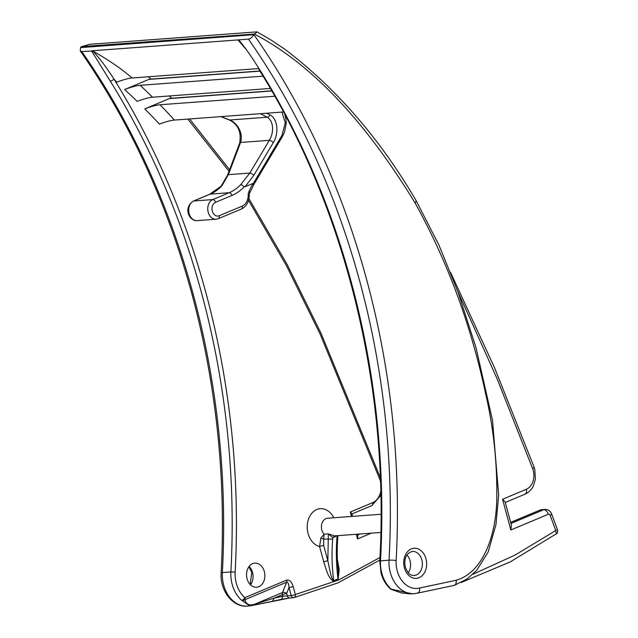 <?xml version="1.0" encoding="UTF-8"?>
<svg xmlns="http://www.w3.org/2000/svg" width="638" height="638" viewBox="0 0 638 638"><rect width="100%" height="100%" fill="white"/><g stroke="black" fill="none" stroke-linecap="round" stroke-linejoin="round"><path stroke-width="0.96" d="M380.87 532.451L334.663 535.888L328.363 533.894L332.757 537.682L337.295 535.689M320.89 538.017L324.096 534.213L323.673 539.134L320.89 538.017L319.582 546.535A3.023 0.486 164.9 0 1 323.713 545.482L323.673 539.134L332.693 539.078L332.757 537.682L334.663 535.888M332.693 539.078C331.577 552.269 331.904 566.161 333.682 580.74C331.385 577.406 331.529 578.698 327.852 560.85A3.023 0.486 -15.1 0 0 323.729 561.895C326.154 568.745 328.012 578.499 333.81 581.457A3.023 1.914 67.3 0 1 333.682 580.74L337.988 578.937L338.212 570.619M337.406 559.43L339.177 569.758L338.124 579.647A3.023 1.914 -112.7 0 1 337.988 578.937C336.218 564.351 335.891 550.466 337 537.268L337.981 535.641M380.527 481.706A17.122 12.959 85.7 0 0 380.415 481.259A17.122 12.959 85.7 0 0 379.769 479.266L320.332 334.551L286.342 265.528L248.533 200.404M229.018 171.239L187.827 119.091M274.826 96.218L160.026 104.76C156.166 105.095 151.094 106.466 144.786 108.883L169.349 98.587A5.032 3.812 -94.3 0 1 170.274 98.364L271.732 90.811M171.71 98.26L169.381 95.955M263.039 76.161L140.161 85.309C136.38 85.628 131.205 87.039 124.633 89.551L148.853 79.399A5.032 3.812 -94.3 0 1 149.77 79.184L259.857 70.985M151.054 79.088L148.335 76.775M93.555 51.694L92.055 51.702L110.246 81.106A3.023 1.124 -32 0 0 113.963 79.104C107.631 69.032 100.828 59.9 93.555 51.694L92.685 51C107.71 59.35 120.869 68.338 132.162 77.98C128.469 78.283 123.349 79.678 116.794 82.158L113.963 79.104A677.931 513.191 -94.3 0 1 205.994 293.073A677.931 513.191 -94.3 0 1 235.143 572.126A27.195 20.583 85.7 0 0 236.315 583.323A27.195 20.583 85.7 0 0 244.84 597.646A3.023 1.571 -48.9 0 1 241.666 600.294A3.023 2.648 167.4 0 0 244.817 599.728C246.26 604.274 249.267 605.837 253.836 604.425L252.369 605.47M247.089 578.802A12.082 9.147 -94.3 0 1 254.817 563.139A12.082 9.147 -94.3 0 1 264.339 571.576A12.082 9.147 -94.3 0 1 256.612 587.239A12.082 9.147 -94.3 0 1 247.089 578.802M92.685 51L81.776 51.55L80.292 50.944L80.54 47.603L253.788 34.707C252.273 37.315 250.503 38.79 248.469 39.141L91.8 50.801L92.055 51.702M132.162 77.98L258.98 68.537M259.188 68.864A3.023 1.124 -32 0 0 259.06 69.709A3.023 1.124 -32 0 0 259.873 69.973C251.866 57.165 245.048 47.427 239.409 40.736L238.189 40.178L246.236 49.525M244.218 46.949L238.189 40.178M242.671 44.652L238.915 40.872M408.248 572.757A12.082 9.147 85.7 0 0 410.035 560.73A12.082 9.147 85.7 0 0 406.924 555.012M248.469 39.141A674.908 510.902 -94.3 0 1 360.031 282.355A674.908 510.902 -94.3 0 1 389.044 560.164L379.785 560.977L381.053 573.115C382.872 579.679 386.022 584.95 390.52 588.938A3.023 1.571 -48.9 0 0 391.293 589.153L412.276 593.834M259.873 69.973A674.908 510.902 85.7 0 1 351.498 282.985A674.908 510.902 85.7 0 1 380.519 560.802A30.217 22.872 -94.3 0 0 381.819 573.235A30.217 22.872 -94.3 0 0 391.293 589.153L391.254 589.408A3.023 3.023 0 0 1 390.52 588.938M253.788 34.707L253.836 34.619A679.941 514.714 -94.3 0 1 366.906 280.6A679.941 514.714 -94.3 0 1 396.142 560.483A25.177 19.06 85.7 0 0 397.219 570.851A25.177 19.06 85.7 0 0 419.629 588.005L456.114 580.285C484.059 572.222 496.364 533.288 496.779 498.533C497.305 462.997 493.541 427.867 485.51 393.152C470.876 324.646 447.437 261.309 415.178 203.139C372.161 132.449 317.748 66.91 254.267 34.061A2.52 1.906 85.7 0 0 253.836 34.619M254.267 34.061L81.528 46.622L89.743 44.309L256.436 31.9L257.234 31.964L254.745 33.734M415.178 203.139L416.207 200.779C380.057 138.932 336.378 88.491 285.17 49.469L271.246 40.146L257.234 31.964M81.528 46.622L81.01 46.957A2.52 1.906 -94.3 0 0 80.587 47.515L80.54 47.603M144.786 108.883A669.868 507.09 85.7 0 1 159.404 124.123C165.473 121.794 170.49 120.446 174.445 120.08L283.495 111.969M273.351 142.553L253.852 175.275L245.072 186.727L244.29 186.735L240.909 184.43L249.809 173.065L269.316 140.336A3.023 0.869 30.8 0 1 273.351 142.553C279.053 133.509 277.809 118.756 269.954 114.864A3.023 2.121 117.4 0 1 267.202 117.217L260.4 113.684M281.924 112.081L285.274 122.823L281.908 135.511A3.023 0.869 30.8 0 1 282.419 136.548M253.071 184.853L253.326 183.481L252.871 183.457L245.072 186.727M272.522 127.129C272.051 122.313 270.281 119.003 267.202 117.217L229.76 120C233.947 121.706 237.184 124.904 239.473 129.594C241.515 134.171 241.874 138.47 240.55 142.481L269.316 140.336C271.748 136.245 272.817 131.843 272.522 127.129M239.665 143.119A3.023 1.515 20.7 0 1 240.55 142.481L228.364 174.66L221.88 185.841L221.099 186.216L227.479 175.298L239.665 143.119C241.547 132.058 238.102 124.338 229.313 119.96M221.051 116.61L229.76 120A3.023 1.499 111.3 0 1 229.313 119.968L220.764 116.634M472.894 574.296L515.153 555.012L556.44 530.13M502.553 499.259L510.839 529.971L511.421 525.218L505.121 501.867L502.553 499.259L526.302 489.298A15.105 11.436 85.7 0 0 533.201 470.381A15.105 11.436 85.7 0 0 532.626 468.619L497.066 378.661L457.749 291.287M461.154 582.486L510.097 561.982L556.336 533.823L555.634 530.154L550.147 515.376A2.018 1.523 85.7 0 0 548.265 514.284L510.839 529.971M453.69 585.469A5.032 3.262 -103.9 0 0 454.049 585.413L417.507 593.149M417.14 593.204C419.086 592.766 419.916 591.027 419.629 588.005M124.633 89.551A669.868 507.09 85.7 0 1 137.194 101.378C143.59 98.938 148.702 97.55 152.538 97.215L270.36 88.443M293.161 586.466L295.338 594.536A3.023 0.486 164.9 0 1 291.215 595.581L289.038 587.51C288.599 583.427 287.794 581.657 286.621 582.207L282.554 592.535L254.546 604.274L274.109 598.141L282.953 596.187L287.275 595.876L286.653 593.563A3.023 1.962 21.5 0 0 282.554 592.535A3.023 1.914 -112.7 0 0 282.522 594.616A3.023 0.486 164.9 0 1 286.653 593.563L289.038 587.51A3.023 0.486 -15.1 0 0 293.161 586.466C291.566 581.625 289.397 579.511 286.653 580.125L244.84 597.646A3.023 1.914 -112.7 0 1 244.817 599.728L286.621 582.207A3.023 1.914 67.3 0 0 286.653 580.125M356.283 534.277L357.535 538.927L357.862 536M380.814 491.124A17.122 12.959 85.7 0 1 372.6 502.696L350.286 512.051L351.841 513.662M281.661 599.281L289.652 597.989A3.023 2.289 -94.3 0 1 287.275 595.876L291.215 595.581A3.023 2.289 85.7 0 0 293.592 597.694L289.652 597.989A3.023 2.289 -94.3 0 0 289.939 597.942L253.23 605.295A3.023 2.297 -102 0 0 254.546 604.274L253.836 604.425M272.769 601.243L253.031 605.326A3.023 2.297 -102 0 0 253.23 605.295L252.608 605.43M272.601 601.267L274.109 598.141L282.522 594.616L282.953 596.187L281.47 599.305L272.601 601.267M250.782 605.813L252.552 605.446M249.777 605.933L241.666 600.294A30.217 22.872 85.7 0 1 232.184 584.368A30.217 22.872 85.7 0 1 230.884 571.935L235.143 572.126M337 537.268L337.167 535.697M323.713 545.482L327.852 560.85L328.363 533.894L324.096 534.213A9.068 6.858 -94.3 0 1 321.815 529.987A9.068 6.858 -94.3 0 1 327.613 518.231L381.085 514.252M416.215 200.787L439.088 245.375L458.275 292.738L476.02 347.702L492.52 420.402L498.661 495.176L495.965 524.54L488.134 552.022L476.642 570.46L466.92 579.073L454.463 585.293A5.032 5.032 0 0 1 454.049 585.413A5.032 3.262 -103.9 0 0 456.114 580.285L456.114 580.285A5.032 3.23 71.2 0 1 454.463 585.293A5.032 3.23 71.2 0 1 454.256 585.349M323.729 561.895L319.582 546.535A19.132 14.483 -94.3 0 1 308.066 533.488A19.132 14.483 -94.3 0 1 315.164 510.36A19.132 14.483 -94.3 0 1 333.77 517.777M333.81 581.457L338.124 579.647M379.833 560.068L338.116 582.813L294.102 597.615A3.023 1.962 76.3 0 0 295.338 594.536L338.738 579.958L379.969 557.508M357.535 538.927L371.284 533.161M350.286 512.051L351.474 516.453M372.6 502.696A3.023 1.914 67.3 0 1 371.794 505.631L380.902 495.24M249.809 605.925L247.456 606.1A30.217 22.872 -94.3 0 1 223.659 585.006A30.217 22.872 -94.3 0 1 222.359 572.573A674.908 510.902 85.7 0 0 193.338 294.756A674.908 510.902 85.7 0 0 81.776 51.55M247.456 606.1C232.838 607.679 219.727 590.485 221.139 572.86A5.032 0.55 3.1 0 1 222.359 572.573L230.884 571.935A674.908 510.902 -94.3 0 0 201.871 294.126A674.908 510.902 -94.3 0 0 110.246 81.106M510.671 522.434L540.41 509.969A7.05 5.335 -94.3 0 1 541.694 509.658L544.98 509.419A7.05 5.335 85.7 0 0 543.688 509.73L510.95 523.447M510.655 522.37L540.019 510.065A3.023 1.914 67.3 0 1 540.41 509.969L543.688 509.73A5.032 3.19 67.3 0 1 548.265 514.284M396.142 560.483A5.032 0.55 3.1 0 0 389.044 560.164A30.217 22.872 85.7 0 0 390.344 572.597A30.217 22.872 85.7 0 0 414.15 593.691L417.515 593.149M404.412 567.836A15.105 11.436 -94.3 0 1 411.303 548.919A15.105 11.436 -94.3 0 1 425.969 558.8A15.105 11.436 -94.3 0 1 419.078 577.717A15.105 11.436 -94.3 0 1 404.412 567.836M250.495 584.815A12.082 9.147 85.7 0 0 252.528 572.453A12.082 9.147 85.7 0 0 249.131 566.44M240.135 41.55L239.641 41.59M379.769 479.266A3.023 0.718 -20.8 0 0 380.423 478.771M174.445 120.08A679.941 514.714 85.7 0 0 160.026 104.76M169.349 98.587L271.82 90.963M266.764 113.213L269.954 114.864M253.326 183.481L281.908 135.511M253.852 175.275A3.023 0.869 -149.2 0 0 249.809 173.065L228.364 174.66A3.023 1.515 -159.3 0 0 227.471 175.314M240.909 184.43A50.354 38.12 -94.3 0 1 229.17 192.716A3.023 1.914 67.3 0 1 231.913 195.451A53.377 40.409 -94.3 0 0 244.29 186.735M221.131 186.184L209.743 194.223A3.023 1.914 67.3 0 1 210.133 194.135L229.17 192.716L212.789 199.582L193.753 200.994A3.023 1.914 -112.7 0 0 193.362 201.09C182.324 208.498 190.076 221.506 197.094 220.636A10.072 7.624 -94.3 0 1 189.159 213.61A10.072 7.624 -94.3 0 1 193.753 200.994L210.133 194.135A50.354 38.12 85.7 0 0 221.88 185.841M231.913 195.451L215.532 202.318A7.05 5.335 85.7 0 0 212.31 211.138A7.05 5.335 85.7 0 0 219.161 215.748L242.153 206.114A12.082 9.147 85.7 0 0 248.214 194.853A6.045 4.578 -94.3 0 1 248.908 191.575L252.871 183.457M253.804 184.549L249.657 193.043L249.267 194.957L248.214 194.853M249.657 193.043A3.023 1.204 -154 0 0 248.908 191.575M215.532 202.318A3.023 1.914 -112.7 0 0 212.789 199.582A10.072 7.624 85.7 0 0 208.187 212.191A10.072 7.624 85.7 0 0 216.123 219.225L218.356 218.682A3.023 1.914 -112.7 0 0 219.161 215.748M242.153 206.114A3.023 1.914 67.3 0 1 241.355 209.049L218.356 218.682A3.023 1.914 -112.7 0 1 217.965 218.778M556.336 533.823C557.365 533.711 557.779 532.443 557.588 530.034L551.591 513.869A5.032 1.172 159.6 0 1 550.147 515.376M532.626 468.619A5.032 1.196 -20.8 0 0 534.054 467.088A5.032 1.196 -20.8 0 0 534.054 467.08A5.032 1.196 -20.8 0 0 534.046 467.064M526.302 489.298A5.032 3.19 67.3 0 1 524.97 494.187L505.28 502.441M152.538 97.215A679.941 514.714 85.7 0 0 140.161 85.309M148.853 79.399L259.945 71.137M412.323 551.415A12.082 9.147 -94.3 0 1 421.846 559.853A12.082 9.147 -94.3 0 1 414.118 575.516C411.095 575.093 408.663 575.556 405.361 567.198C403.71 558.768 406.031 553.505 412.323 551.415M293.592 597.694A3.023 2.289 85.7 0 0 293.871 597.646A3.023 1.962 76.3 0 0 294.078 597.615A3.023 3.023 0 0 1 293.592 597.694M360.015 533.998L357.599 535.011M80.292 50.944C130.128 122.544 167.387 203.745 192.07 294.565C216.426 385.464 226.115 478.229 221.139 572.86M540.019 510.065L541.694 509.658M411.805 593.866L414.15 593.691M410.441 593.93L401.493 592.933L391.254 589.408M379.785 560.977C389.746 387.433 345.381 206.943 259.06 69.709M250.2 584.52L251.771 572.334L248.876 566.775M380.376 477.695L320.986 333.188L286.972 264.132L248.948 198.681M229.584 169.748L189.645 118.955M284.843 114.497L286.055 119.769L286.183 123.708L284.532 132.058L282.411 136.548L253.764 184.621M209.743 194.223L193.362 201.09M197.094 220.636L216.123 219.225M249.267 194.957C249.075 201.879 246.435 206.576 241.355 209.049M524.97 494.187C529.588 492.52 533.232 486.746 533.384 485.869L535.378 479.329L534.78 469.321L534.054 467.08L494.657 367.99L450.492 272.266M551.591 513.869C550.323 510.886 548.122 509.403 544.98 509.419M357.886 536.072L357.376 534.197M352.567 516.373L351.825 513.622M351.921 513.965L371.794 505.631M338.236 570.962C337.008 558.928 336.896 547.38 337.909 536.319"/></g></svg>
